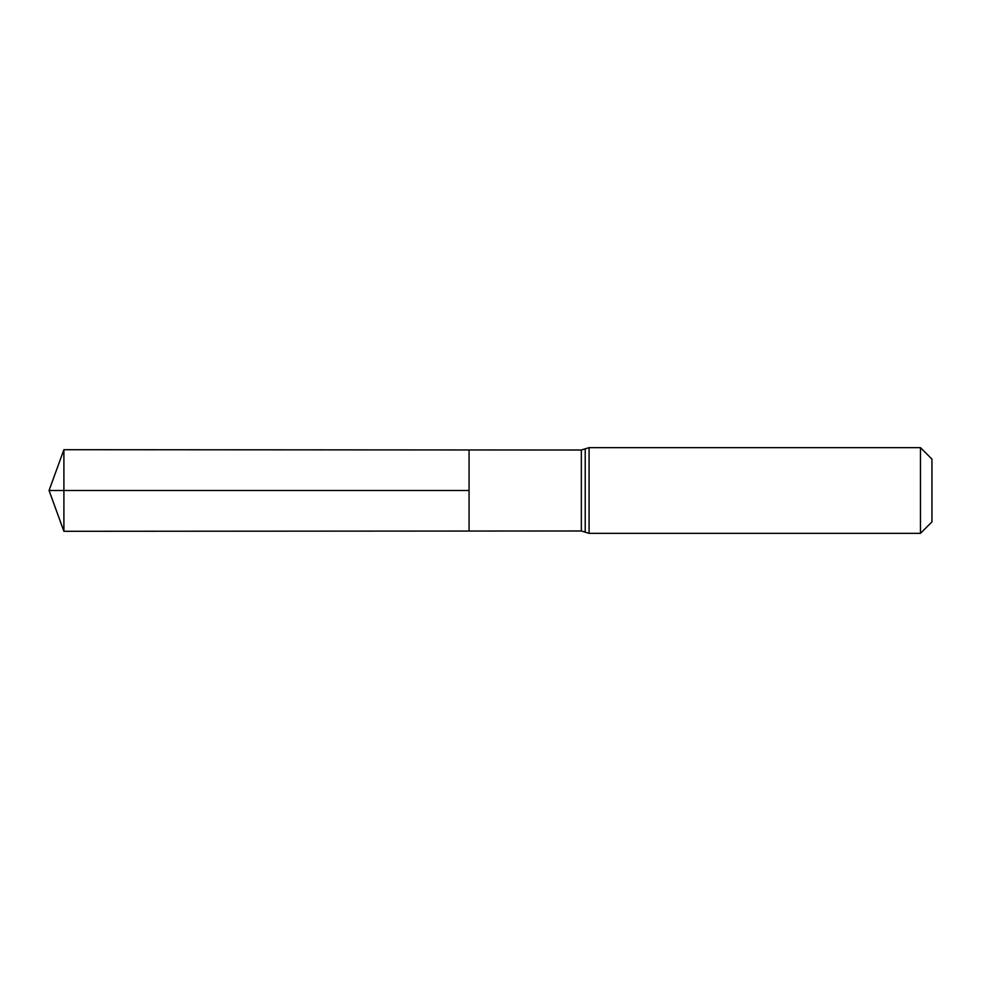 <?xml version="1.0" encoding="UTF-8"?>
<svg xmlns="http://www.w3.org/2000/svg" width="981" height="981" viewBox="0 0 981 981"><rect width="100%" height="100%" fill="white"/><g stroke="black" fill="none" stroke-linecap="round" stroke-linejoin="round"><path stroke-width="0.74" stroke-dasharray="4.91 3.68" d="M469.065 490.5L469.065 531.052L469.065 490.5M931.95 459.133L931.95 521.867M920.46 447.643L920.46 533.357M63.9 531.297L63.9 449.703M581.353 530.979L581.353 450.021M585.216 532.168L585.216 448.832M589.078 533.357L589.078 447.643"/><path stroke-width="1.47" d="M469.065 531.052L469.065 449.948L469.065 531.052L63.9 531.297L63.9 449.703L581.353 450.021L581.353 530.979L469.065 531.052M920.46 447.643L920.46 533.357L931.95 521.867L931.95 459.133L920.46 447.643L589.078 447.643L589.078 533.357L581.353 530.979M469.065 490.5L49.05 490.5L469.065 490.5M589.078 447.643L585.216 448.832L585.216 532.168M585.216 448.832L581.353 450.021M920.46 533.357L589.078 533.357M63.9 449.703L49.05 490.5L63.9 531.297"/></g></svg>

